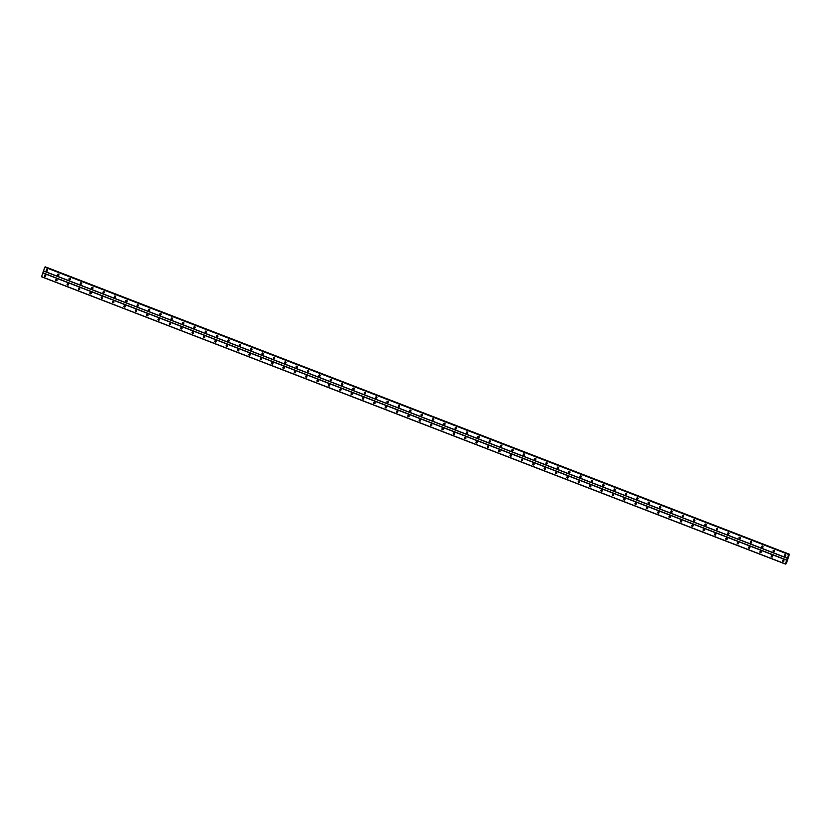 <?xml version="1.0" encoding="UTF-8"?>
<svg xmlns="http://www.w3.org/2000/svg" width="831" height="831" viewBox="0 0 831 831"><rect width="100%" height="100%" fill="white"/><g stroke="black" fill="none" stroke-linecap="round" stroke-linejoin="round"><path stroke-width="1.25" d="M784.859 556.126A0.706 0.675 81.1 0 1 784.983 554.755A0.706 0.675 81.1 0 1 785.762 555.534A0.706 0.675 81.1 0 1 784.859 556.126M785.378 556.105A0.706 0.675 81.1 0 1 785.17 554.755M773.505 551.732A0.706 0.675 81.1 0 1 773.619 550.371A0.706 0.675 81.1 0 1 774.409 551.14A0.706 0.675 81.1 0 1 773.505 551.732M774.025 551.711A0.706 0.675 81.1 0 1 773.817 550.371M762.152 547.349A0.706 0.675 81.1 0 1 762.266 545.988A0.706 0.675 81.1 0 1 763.055 546.756A0.706 0.675 81.1 0 1 762.152 547.349M762.671 547.328A0.706 0.675 81.1 0 1 762.453 545.988M750.798 542.965A0.706 0.675 81.1 0 1 750.912 541.594A0.706 0.675 81.1 0 1 751.691 542.373A0.706 0.675 81.1 0 1 750.798 542.965M751.307 542.944A0.706 0.675 81.1 0 1 751.099 541.594M739.434 538.581A0.706 0.675 81.1 0 1 739.559 537.21A0.706 0.675 81.1 0 1 740.338 537.989A0.706 0.675 81.1 0 1 739.434 538.581M739.954 538.561A0.706 0.675 81.1 0 1 739.746 537.21M728.081 534.188A0.706 0.675 81.1 0 1 728.195 532.827A0.706 0.675 81.1 0 1 728.984 533.595A0.706 0.675 81.1 0 1 728.081 534.188M728.6 534.167A0.706 0.675 81.1 0 1 728.382 532.827M716.727 529.804A0.706 0.675 81.1 0 1 716.841 528.443A0.706 0.675 81.1 0 1 717.631 529.212A0.706 0.675 81.1 0 1 716.727 529.804M717.246 529.783A0.706 0.675 81.1 0 1 717.028 528.433M705.363 525.421A0.706 0.675 81.1 0 1 705.488 524.049A0.706 0.675 81.1 0 1 706.267 524.828A0.706 0.675 81.1 0 1 705.363 525.421M705.883 525.4A0.706 0.675 81.1 0 1 705.675 524.049M694.01 521.027A0.706 0.675 81.1 0 1 694.124 519.666A0.706 0.675 81.1 0 1 694.913 520.445A0.706 0.675 81.1 0 1 694.01 521.027M694.529 521.016A0.706 0.675 81.1 0 1 694.321 519.666M682.656 516.643A0.706 0.675 81.1 0 1 682.77 515.282A0.706 0.675 81.1 0 1 683.56 516.051A0.706 0.675 81.1 0 1 682.656 516.643M683.175 516.622A0.706 0.675 81.1 0 1 682.957 515.282M671.303 512.26A0.706 0.675 81.1 0 1 671.417 510.899A0.706 0.675 81.1 0 1 672.206 511.667A0.706 0.675 81.1 0 1 671.303 512.26M671.812 512.239A0.706 0.675 81.1 0 1 671.604 510.888M659.939 507.876A0.706 0.675 81.1 0 1 660.063 506.505A0.706 0.675 81.1 0 1 660.842 507.284A0.706 0.675 81.1 0 1 659.939 507.876M660.458 507.855A0.706 0.675 81.1 0 1 660.25 506.505M648.585 503.482A0.706 0.675 81.1 0 1 648.699 502.121A0.706 0.675 81.1 0 1 649.489 502.9A0.706 0.675 81.1 0 1 648.585 503.482M649.104 503.472A0.706 0.675 81.1 0 1 648.886 502.121M637.232 499.099A0.706 0.675 81.1 0 1 637.346 497.738A0.706 0.675 81.1 0 1 638.135 498.507A0.706 0.675 81.1 0 1 637.232 499.099M637.751 499.078A0.706 0.675 81.1 0 1 637.533 497.738M625.868 494.715A0.706 0.675 81.1 0 1 625.992 493.354A0.706 0.675 81.1 0 1 626.771 494.123A0.706 0.675 81.1 0 1 625.868 494.715M626.387 494.694A0.706 0.675 81.1 0 1 626.179 493.344M614.514 490.332A0.706 0.675 81.1 0 1 614.639 488.96A0.706 0.675 81.1 0 1 615.418 489.739A0.706 0.675 81.1 0 1 614.514 490.332M615.033 490.311A0.706 0.675 81.1 0 1 614.826 488.96M603.161 485.938A0.706 0.675 81.1 0 1 603.275 484.577A0.706 0.675 81.1 0 1 604.064 485.356A0.706 0.675 81.1 0 1 603.161 485.938M603.68 485.927A0.706 0.675 81.1 0 1 603.462 484.577M591.807 481.554A0.706 0.675 81.1 0 1 591.921 480.193A0.706 0.675 81.1 0 1 592.711 480.962A0.706 0.675 81.1 0 1 591.807 481.554M592.316 481.533A0.706 0.675 81.1 0 1 592.108 480.193M580.443 477.171A0.706 0.675 81.1 0 1 580.568 475.81A0.706 0.675 81.1 0 1 581.347 476.579A0.706 0.675 81.1 0 1 580.443 477.171M580.962 477.15A0.706 0.675 81.1 0 1 580.755 475.799M569.09 472.787A0.706 0.675 81.1 0 1 569.204 471.416A0.706 0.675 81.1 0 1 569.993 472.195A0.706 0.675 81.1 0 1 569.09 472.787M569.609 472.766A0.706 0.675 81.1 0 1 569.401 471.416M557.736 468.393A0.706 0.675 81.1 0 1 557.85 467.032A0.706 0.675 81.1 0 1 558.64 467.811A0.706 0.675 81.1 0 1 557.736 468.393M558.255 468.383A0.706 0.675 81.1 0 1 558.037 467.032M546.372 464.01A0.706 0.675 81.1 0 1 546.497 462.649A0.706 0.675 81.1 0 1 547.276 463.418A0.706 0.675 81.1 0 1 546.372 464.01M546.891 463.989A0.706 0.675 81.1 0 1 546.684 462.649M535.019 459.626A0.706 0.675 81.1 0 1 535.143 458.265A0.706 0.675 81.1 0 1 535.922 459.034A0.706 0.675 81.1 0 1 535.019 459.626M535.538 459.605A0.706 0.675 81.1 0 1 535.33 458.255M523.665 455.243A0.706 0.675 81.1 0 1 523.779 453.871A0.706 0.675 81.1 0 1 524.569 454.65A0.706 0.675 81.1 0 1 523.665 455.243M524.184 455.222A0.706 0.675 81.1 0 1 523.966 453.871M512.312 450.849A0.706 0.675 81.1 0 1 512.426 449.488A0.706 0.675 81.1 0 1 513.215 450.267A0.706 0.675 81.1 0 1 512.312 450.849M512.82 450.838A0.706 0.675 81.1 0 1 512.613 449.488M500.948 446.465A0.706 0.675 81.1 0 1 501.072 445.104A0.706 0.675 81.1 0 1 501.851 445.873A0.706 0.675 81.1 0 1 500.948 446.465M501.467 446.444A0.706 0.675 81.1 0 1 501.259 445.104M489.594 442.082A0.706 0.675 81.1 0 1 489.708 440.721A0.706 0.675 81.1 0 1 490.498 441.49A0.706 0.675 81.1 0 1 489.594 442.082M490.113 442.061A0.706 0.675 81.1 0 1 489.906 440.71M478.24 437.698A0.706 0.675 81.1 0 1 478.355 436.327A0.706 0.675 81.1 0 1 479.144 437.106A0.706 0.675 81.1 0 1 478.24 437.698M478.76 437.677A0.706 0.675 81.1 0 1 478.542 436.327M466.877 433.304A0.706 0.675 81.1 0 1 467.001 431.943A0.706 0.675 81.1 0 1 467.78 432.722A0.706 0.675 81.1 0 1 466.877 433.304M467.396 433.294A0.706 0.675 81.1 0 1 467.188 431.943M455.523 428.921A0.706 0.675 81.1 0 1 455.648 427.56A0.706 0.675 81.1 0 1 456.427 428.329A0.706 0.675 81.1 0 1 455.523 428.921M456.042 428.9A0.706 0.675 81.1 0 1 455.835 427.56M444.17 424.537A0.706 0.675 81.1 0 1 444.284 423.176A0.706 0.675 81.1 0 1 445.073 423.945A0.706 0.675 81.1 0 1 444.17 424.537M444.689 424.516A0.706 0.675 81.1 0 1 444.471 423.166M432.816 420.154A0.706 0.675 81.1 0 1 432.93 418.782A0.706 0.675 81.1 0 1 433.72 419.562A0.706 0.675 81.1 0 1 432.816 420.154M433.325 420.133A0.706 0.675 81.1 0 1 433.117 418.782M421.452 415.76A0.706 0.675 81.1 0 1 421.577 414.399A0.706 0.675 81.1 0 1 422.356 415.168A0.706 0.675 81.1 0 1 421.452 415.76M421.971 415.739A0.706 0.675 81.1 0 1 421.764 414.399M410.099 411.376A0.706 0.675 81.1 0 1 410.213 410.015A0.706 0.675 81.1 0 1 411.002 410.784A0.706 0.675 81.1 0 1 410.099 411.376M410.618 411.355A0.706 0.675 81.1 0 1 410.41 410.015M398.745 406.993A0.706 0.675 81.1 0 1 398.859 405.632A0.706 0.675 81.1 0 1 399.649 406.401A0.706 0.675 81.1 0 1 398.745 406.993M399.264 406.972A0.706 0.675 81.1 0 1 399.046 405.621M387.391 402.609A0.706 0.675 81.1 0 1 387.506 401.238A0.706 0.675 81.1 0 1 388.285 402.017A0.706 0.675 81.1 0 1 387.391 402.609M387.9 402.588A0.706 0.675 81.1 0 1 387.693 401.238M376.028 398.215A0.706 0.675 81.1 0 1 376.152 396.854A0.706 0.675 81.1 0 1 376.931 397.623A0.706 0.675 81.1 0 1 376.028 398.215M376.547 398.194A0.706 0.675 81.1 0 1 376.339 396.854M364.674 393.832A0.706 0.675 81.1 0 1 364.788 392.471A0.706 0.675 81.1 0 1 365.578 393.24A0.706 0.675 81.1 0 1 364.674 393.832M365.193 393.811A0.706 0.675 81.1 0 1 364.975 392.471M353.32 389.448A0.706 0.675 81.1 0 1 353.435 388.077A0.706 0.675 81.1 0 1 354.224 388.856A0.706 0.675 81.1 0 1 353.32 389.448M353.829 389.427A0.706 0.675 81.1 0 1 353.622 388.077M341.957 385.065A0.706 0.675 81.1 0 1 342.081 383.693A0.706 0.675 81.1 0 1 342.86 384.473A0.706 0.675 81.1 0 1 341.957 385.065M342.476 385.044A0.706 0.675 81.1 0 1 342.268 383.693M330.603 380.671A0.706 0.675 81.1 0 1 330.717 379.31A0.706 0.675 81.1 0 1 331.507 380.079A0.706 0.675 81.1 0 1 330.603 380.671M331.122 380.65A0.706 0.675 81.1 0 1 330.915 379.31M319.249 376.287A0.706 0.675 81.1 0 1 319.364 374.926A0.706 0.675 81.1 0 1 320.153 375.695A0.706 0.675 81.1 0 1 319.249 376.287M319.769 376.266A0.706 0.675 81.1 0 1 319.551 374.926M307.896 371.904A0.706 0.675 81.1 0 1 308.01 370.533A0.706 0.675 81.1 0 1 308.789 371.312A0.706 0.675 81.1 0 1 307.896 371.904M308.405 371.883A0.706 0.675 81.1 0 1 308.197 370.533M296.532 367.52A0.706 0.675 81.1 0 1 296.657 366.149A0.706 0.675 81.1 0 1 297.436 366.928A0.706 0.675 81.1 0 1 296.532 367.52M297.051 367.499A0.706 0.675 81.1 0 1 296.844 366.149M285.178 363.126A0.706 0.675 81.1 0 1 285.293 361.765A0.706 0.675 81.1 0 1 286.082 362.534A0.706 0.675 81.1 0 1 285.178 363.126M285.698 363.105A0.706 0.675 81.1 0 1 285.48 361.765M273.825 358.743A0.706 0.675 81.1 0 1 273.939 357.382A0.706 0.675 81.1 0 1 274.729 358.151A0.706 0.675 81.1 0 1 273.825 358.743M274.334 358.722A0.706 0.675 81.1 0 1 274.126 357.382M262.461 354.359A0.706 0.675 81.1 0 1 262.586 352.988A0.706 0.675 81.1 0 1 263.365 353.767A0.706 0.675 81.1 0 1 262.461 354.359M262.98 354.338A0.706 0.675 81.1 0 1 262.773 352.988M251.107 349.976A0.706 0.675 81.1 0 1 251.222 348.605A0.706 0.675 81.1 0 1 252.011 349.384A0.706 0.675 81.1 0 1 251.107 349.976M251.627 349.955A0.706 0.675 81.1 0 1 251.419 348.605M239.754 345.582A0.706 0.675 81.1 0 1 239.868 344.221A0.706 0.675 81.1 0 1 240.658 344.99A0.706 0.675 81.1 0 1 239.754 345.582M240.273 345.561A0.706 0.675 81.1 0 1 240.055 344.221M228.4 341.198A0.706 0.675 81.1 0 1 228.515 339.837A0.706 0.675 81.1 0 1 229.294 340.606A0.706 0.675 81.1 0 1 228.4 341.198M228.909 341.177A0.706 0.675 81.1 0 1 228.702 339.827M217.036 336.815A0.706 0.675 81.1 0 1 217.161 335.444A0.706 0.675 81.1 0 1 217.94 336.223A0.706 0.675 81.1 0 1 217.036 336.815M217.556 336.794A0.706 0.675 81.1 0 1 217.348 335.444M205.683 332.421A0.706 0.675 81.1 0 1 205.797 331.06A0.706 0.675 81.1 0 1 206.587 331.839A0.706 0.675 81.1 0 1 205.683 332.421M206.202 332.41A0.706 0.675 81.1 0 1 205.984 331.06M194.329 328.037A0.706 0.675 81.1 0 1 194.444 326.676A0.706 0.675 81.1 0 1 195.233 327.445A0.706 0.675 81.1 0 1 194.329 328.037M194.838 328.016A0.706 0.675 81.1 0 1 194.631 326.676M182.965 323.654A0.706 0.675 81.1 0 1 183.09 322.293A0.706 0.675 81.1 0 1 183.869 323.062A0.706 0.675 81.1 0 1 182.965 323.654M183.485 323.633A0.706 0.675 81.1 0 1 183.277 322.283M171.612 319.27A0.706 0.675 81.1 0 1 171.726 317.899A0.706 0.675 81.1 0 1 172.516 318.678A0.706 0.675 81.1 0 1 171.612 319.27M172.131 319.249A0.706 0.675 81.1 0 1 171.924 317.899M160.258 314.876A0.706 0.675 81.1 0 1 160.373 313.516A0.706 0.675 81.1 0 1 161.162 314.295A0.706 0.675 81.1 0 1 160.258 314.876M160.778 314.866A0.706 0.675 81.1 0 1 160.56 313.516M148.905 310.493A0.706 0.675 81.1 0 1 149.019 309.132A0.706 0.675 81.1 0 1 149.798 309.901A0.706 0.675 81.1 0 1 148.905 310.493M149.414 310.472A0.706 0.675 81.1 0 1 149.206 309.132M137.541 306.109A0.706 0.675 81.1 0 1 137.666 304.748A0.706 0.675 81.1 0 1 138.445 305.517A0.706 0.675 81.1 0 1 137.541 306.109M138.06 306.088A0.706 0.675 81.1 0 1 137.853 304.738M126.187 301.726A0.706 0.675 81.1 0 1 126.302 300.355A0.706 0.675 81.1 0 1 127.091 301.134A0.706 0.675 81.1 0 1 126.187 301.726M126.707 301.705A0.706 0.675 81.1 0 1 126.489 300.355M114.834 297.332A0.706 0.675 81.1 0 1 114.948 295.971A0.706 0.675 81.1 0 1 115.738 296.75A0.706 0.675 81.1 0 1 114.834 297.332M115.343 297.321A0.706 0.675 81.1 0 1 115.135 295.971M103.47 292.948A0.706 0.675 81.1 0 1 103.595 291.588A0.706 0.675 81.1 0 1 104.374 292.356A0.706 0.675 81.1 0 1 103.47 292.948M103.989 292.928A0.706 0.675 81.1 0 1 103.782 291.588M92.116 288.565A0.706 0.675 81.1 0 1 92.231 287.204A0.706 0.675 81.1 0 1 93.02 287.973A0.706 0.675 81.1 0 1 92.116 288.565M92.636 288.544A0.706 0.675 81.1 0 1 92.428 287.194M80.763 284.181A0.706 0.675 81.1 0 1 80.877 282.81A0.706 0.675 81.1 0 1 81.667 283.589A0.706 0.675 81.1 0 1 80.763 284.181M81.282 284.16A0.706 0.675 81.1 0 1 81.064 282.81M69.409 279.787A0.706 0.675 81.1 0 1 69.524 278.427A0.706 0.675 81.1 0 1 70.303 279.206A0.706 0.675 81.1 0 1 69.409 279.787M69.918 279.777A0.706 0.675 81.1 0 1 69.711 278.427M58.045 275.404A0.706 0.675 81.1 0 1 58.17 274.043A0.706 0.675 81.1 0 1 58.949 274.812A0.706 0.675 81.1 0 1 58.045 275.404M58.565 275.383A0.706 0.675 81.1 0 1 58.357 274.043M46.692 271.02A0.706 0.675 81.1 0 1 46.806 269.66A0.706 0.675 81.1 0 1 47.596 270.428A0.706 0.675 81.1 0 1 46.692 271.02M47.211 270.999A0.706 0.675 81.1 0 1 46.993 269.649M783.041 561.434A0.706 0.675 81.1 0 1 783.166 560.063A0.706 0.675 81.1 0 1 783.945 560.842A0.706 0.675 81.1 0 1 783.041 561.434M783.56 561.413A0.706 0.675 81.1 0 1 783.353 560.063M771.687 557.05A0.706 0.675 81.1 0 1 771.802 555.679A0.706 0.675 81.1 0 1 772.591 556.458A0.706 0.675 81.1 0 1 771.687 557.05M772.207 557.03A0.706 0.675 81.1 0 1 771.999 555.679M760.334 552.657A0.706 0.675 81.1 0 1 760.448 551.296A0.706 0.675 81.1 0 1 761.238 552.064A0.706 0.675 81.1 0 1 760.334 552.657M760.853 552.636A0.706 0.675 81.1 0 1 760.635 551.296M748.98 548.273A0.706 0.675 81.1 0 1 749.095 546.912A0.706 0.675 81.1 0 1 749.874 547.681A0.706 0.675 81.1 0 1 748.98 548.273M749.489 548.252A0.706 0.675 81.1 0 1 749.282 546.912M737.616 543.89A0.706 0.675 81.1 0 1 737.741 542.518A0.706 0.675 81.1 0 1 738.52 543.297A0.706 0.675 81.1 0 1 737.616 543.89M738.136 543.869A0.706 0.675 81.1 0 1 737.928 542.518M726.263 539.506A0.706 0.675 81.1 0 1 726.377 538.135A0.706 0.675 81.1 0 1 727.167 538.914A0.706 0.675 81.1 0 1 726.263 539.506M726.782 539.485A0.706 0.675 81.1 0 1 726.564 538.135M714.909 535.112A0.706 0.675 81.1 0 1 715.024 533.751A0.706 0.675 81.1 0 1 715.813 534.52A0.706 0.675 81.1 0 1 714.909 535.112M715.418 535.091A0.706 0.675 81.1 0 1 715.211 533.751M703.545 530.729A0.706 0.675 81.1 0 1 703.67 529.368A0.706 0.675 81.1 0 1 704.449 530.136A0.706 0.675 81.1 0 1 703.545 530.729M704.065 530.708A0.706 0.675 81.1 0 1 703.857 529.357M692.192 526.345A0.706 0.675 81.1 0 1 692.306 524.974A0.706 0.675 81.1 0 1 693.096 525.753A0.706 0.675 81.1 0 1 692.192 526.345M692.711 526.324A0.706 0.675 81.1 0 1 692.503 524.974M680.838 521.951A0.706 0.675 81.1 0 1 680.953 520.59A0.706 0.675 81.1 0 1 681.742 521.369A0.706 0.675 81.1 0 1 680.838 521.951M681.358 521.941A0.706 0.675 81.1 0 1 681.14 520.59M669.485 517.568A0.706 0.675 81.1 0 1 669.599 516.207A0.706 0.675 81.1 0 1 670.378 516.975A0.706 0.675 81.1 0 1 669.485 517.568M669.994 517.547A0.706 0.675 81.1 0 1 669.786 516.207M658.121 513.184A0.706 0.675 81.1 0 1 658.245 511.823A0.706 0.675 81.1 0 1 659.025 512.592A0.706 0.675 81.1 0 1 658.121 513.184M658.64 513.163A0.706 0.675 81.1 0 1 658.432 511.813M646.767 508.801A0.706 0.675 81.1 0 1 646.882 507.429A0.706 0.675 81.1 0 1 647.671 508.208A0.706 0.675 81.1 0 1 646.767 508.801M647.287 508.78A0.706 0.675 81.1 0 1 647.069 507.429M635.414 504.407A0.706 0.675 81.1 0 1 635.528 503.046A0.706 0.675 81.1 0 1 636.317 503.825A0.706 0.675 81.1 0 1 635.414 504.407M635.923 504.396A0.706 0.675 81.1 0 1 635.715 503.046M624.05 500.023A0.706 0.675 81.1 0 1 624.174 498.662A0.706 0.675 81.1 0 1 624.954 499.431A0.706 0.675 81.1 0 1 624.05 500.023M624.569 500.002A0.706 0.675 81.1 0 1 624.361 498.662M612.696 495.64A0.706 0.675 81.1 0 1 612.811 494.279A0.706 0.675 81.1 0 1 613.6 495.047A0.706 0.675 81.1 0 1 612.696 495.64M613.216 495.619A0.706 0.675 81.1 0 1 613.008 494.268M601.343 491.256A0.706 0.675 81.1 0 1 601.457 489.885A0.706 0.675 81.1 0 1 602.246 490.664A0.706 0.675 81.1 0 1 601.343 491.256M601.862 491.235A0.706 0.675 81.1 0 1 601.644 489.885M589.989 486.862A0.706 0.675 81.1 0 1 590.103 485.501A0.706 0.675 81.1 0 1 590.883 486.28A0.706 0.675 81.1 0 1 589.989 486.862M590.498 486.852A0.706 0.675 81.1 0 1 590.29 485.501M578.625 482.479A0.706 0.675 81.1 0 1 578.75 481.118A0.706 0.675 81.1 0 1 579.529 481.887A0.706 0.675 81.1 0 1 578.625 482.479M579.145 482.458A0.706 0.675 81.1 0 1 578.937 481.118M567.272 478.095A0.706 0.675 81.1 0 1 567.386 476.734A0.706 0.675 81.1 0 1 568.175 477.503A0.706 0.675 81.1 0 1 567.272 478.095M567.791 478.074A0.706 0.675 81.1 0 1 567.573 476.724M555.918 473.712A0.706 0.675 81.1 0 1 556.032 472.34A0.706 0.675 81.1 0 1 556.822 473.119A0.706 0.675 81.1 0 1 555.918 473.712M556.427 473.691A0.706 0.675 81.1 0 1 556.219 472.34M544.554 469.318A0.706 0.675 81.1 0 1 544.679 467.957A0.706 0.675 81.1 0 1 545.458 468.736A0.706 0.675 81.1 0 1 544.554 469.318M545.074 469.307A0.706 0.675 81.1 0 1 544.866 467.957M533.201 464.934A0.706 0.675 81.1 0 1 533.315 463.573A0.706 0.675 81.1 0 1 534.104 464.342A0.706 0.675 81.1 0 1 533.201 464.934M533.72 464.913A0.706 0.675 81.1 0 1 533.512 463.573M521.847 460.551A0.706 0.675 81.1 0 1 521.961 459.19A0.706 0.675 81.1 0 1 522.751 459.959A0.706 0.675 81.1 0 1 521.847 460.551M522.367 460.53A0.706 0.675 81.1 0 1 522.148 459.179M510.494 456.167A0.706 0.675 81.1 0 1 510.608 454.796A0.706 0.675 81.1 0 1 511.387 455.575A0.706 0.675 81.1 0 1 510.494 456.167M511.003 456.146A0.706 0.675 81.1 0 1 510.795 454.796M499.13 451.773A0.706 0.675 81.1 0 1 499.254 450.412A0.706 0.675 81.1 0 1 500.033 451.191A0.706 0.675 81.1 0 1 499.13 451.773M499.649 451.763A0.706 0.675 81.1 0 1 499.441 450.412M487.776 447.39A0.706 0.675 81.1 0 1 487.89 446.029A0.706 0.675 81.1 0 1 488.68 446.798A0.706 0.675 81.1 0 1 487.776 447.39M488.296 447.369A0.706 0.675 81.1 0 1 488.077 446.029M476.423 443.006A0.706 0.675 81.1 0 1 476.537 441.645A0.706 0.675 81.1 0 1 477.326 442.414A0.706 0.675 81.1 0 1 476.423 443.006M476.932 442.985A0.706 0.675 81.1 0 1 476.724 441.635M465.059 438.623A0.706 0.675 81.1 0 1 465.183 437.251A0.706 0.675 81.1 0 1 465.962 438.03A0.706 0.675 81.1 0 1 465.059 438.623M465.578 438.602A0.706 0.675 81.1 0 1 465.37 437.251M453.705 434.229A0.706 0.675 81.1 0 1 453.819 432.868A0.706 0.675 81.1 0 1 454.609 433.647A0.706 0.675 81.1 0 1 453.705 434.229M454.225 434.218A0.706 0.675 81.1 0 1 454.017 432.868M442.352 429.845A0.706 0.675 81.1 0 1 442.466 428.484A0.706 0.675 81.1 0 1 443.255 429.253A0.706 0.675 81.1 0 1 442.352 429.845M442.871 429.824A0.706 0.675 81.1 0 1 442.653 428.484M430.998 425.462A0.706 0.675 81.1 0 1 431.112 424.101A0.706 0.675 81.1 0 1 431.891 424.87A0.706 0.675 81.1 0 1 430.998 425.462M431.507 425.441A0.706 0.675 81.1 0 1 431.299 424.09M419.634 421.078A0.706 0.675 81.1 0 1 419.759 419.707A0.706 0.675 81.1 0 1 420.538 420.486A0.706 0.675 81.1 0 1 419.634 421.078M420.154 421.057A0.706 0.675 81.1 0 1 419.946 419.707M408.281 416.684A0.706 0.675 81.1 0 1 408.395 415.323A0.706 0.675 81.1 0 1 409.184 416.102A0.706 0.675 81.1 0 1 408.281 416.684M408.8 416.674A0.706 0.675 81.1 0 1 408.582 415.323M396.927 412.301A0.706 0.675 81.1 0 1 397.041 410.94A0.706 0.675 81.1 0 1 397.831 411.709A0.706 0.675 81.1 0 1 396.927 412.301M397.447 412.28A0.706 0.675 81.1 0 1 397.228 410.94M385.563 407.917A0.706 0.675 81.1 0 1 385.688 406.556A0.706 0.675 81.1 0 1 386.467 407.325A0.706 0.675 81.1 0 1 385.563 407.917M386.083 407.896A0.706 0.675 81.1 0 1 385.875 406.546M374.21 403.534A0.706 0.675 81.1 0 1 374.324 402.162A0.706 0.675 81.1 0 1 375.113 402.942A0.706 0.675 81.1 0 1 374.21 403.534M374.729 403.513A0.706 0.675 81.1 0 1 374.521 402.162M362.856 399.14A0.706 0.675 81.1 0 1 362.97 397.779A0.706 0.675 81.1 0 1 363.76 398.548A0.706 0.675 81.1 0 1 362.856 399.14M363.376 399.119A0.706 0.675 81.1 0 1 363.157 397.779M351.503 394.756A0.706 0.675 81.1 0 1 351.617 393.395A0.706 0.675 81.1 0 1 352.406 394.164A0.706 0.675 81.1 0 1 351.503 394.756M352.012 394.735A0.706 0.675 81.1 0 1 351.804 393.395M340.139 390.373A0.706 0.675 81.1 0 1 340.263 389.001A0.706 0.675 81.1 0 1 341.042 389.781A0.706 0.675 81.1 0 1 340.139 390.373M340.658 390.352A0.706 0.675 81.1 0 1 340.45 389.001M328.785 385.989A0.706 0.675 81.1 0 1 328.899 384.618A0.706 0.675 81.1 0 1 329.689 385.397A0.706 0.675 81.1 0 1 328.785 385.989M329.305 385.968A0.706 0.675 81.1 0 1 329.086 384.618M317.432 381.595A0.706 0.675 81.1 0 1 317.546 380.234A0.706 0.675 81.1 0 1 318.335 381.003A0.706 0.675 81.1 0 1 317.432 381.595M317.951 381.574A0.706 0.675 81.1 0 1 317.733 380.234M306.068 377.212A0.706 0.675 81.1 0 1 306.192 375.851A0.706 0.675 81.1 0 1 306.971 376.62A0.706 0.675 81.1 0 1 306.068 377.212M306.587 377.191A0.706 0.675 81.1 0 1 306.379 375.851M294.714 372.828A0.706 0.675 81.1 0 1 294.839 371.457A0.706 0.675 81.1 0 1 295.618 372.236A0.706 0.675 81.1 0 1 294.714 372.828M295.234 372.807A0.706 0.675 81.1 0 1 295.026 371.457M283.361 368.445A0.706 0.675 81.1 0 1 283.475 367.073A0.706 0.675 81.1 0 1 284.264 367.853A0.706 0.675 81.1 0 1 283.361 368.445M283.88 368.424A0.706 0.675 81.1 0 1 283.662 367.073M272.007 364.051A0.706 0.675 81.1 0 1 272.121 362.69A0.706 0.675 81.1 0 1 272.911 363.459A0.706 0.675 81.1 0 1 272.007 364.051M272.516 364.03A0.706 0.675 81.1 0 1 272.308 362.69M260.643 359.667A0.706 0.675 81.1 0 1 260.768 358.306A0.706 0.675 81.1 0 1 261.547 359.075A0.706 0.675 81.1 0 1 260.643 359.667M261.163 359.646A0.706 0.675 81.1 0 1 260.955 358.306M249.29 355.284A0.706 0.675 81.1 0 1 249.404 353.913A0.706 0.675 81.1 0 1 250.193 354.692A0.706 0.675 81.1 0 1 249.29 355.284M249.809 355.263A0.706 0.675 81.1 0 1 249.601 353.913M237.936 350.9A0.706 0.675 81.1 0 1 238.05 349.529A0.706 0.675 81.1 0 1 238.84 350.308A0.706 0.675 81.1 0 1 237.936 350.9M238.455 350.879A0.706 0.675 81.1 0 1 238.237 349.529M226.572 346.506A0.706 0.675 81.1 0 1 226.697 345.145A0.706 0.675 81.1 0 1 227.476 345.914A0.706 0.675 81.1 0 1 226.572 346.506M227.092 346.485A0.706 0.675 81.1 0 1 226.884 345.145M215.219 342.123A0.706 0.675 81.1 0 1 215.343 340.762A0.706 0.675 81.1 0 1 216.122 341.531A0.706 0.675 81.1 0 1 215.219 342.123M215.738 342.102A0.706 0.675 81.1 0 1 215.53 340.762M203.865 337.739A0.706 0.675 81.1 0 1 203.979 336.368A0.706 0.675 81.1 0 1 204.769 337.147A0.706 0.675 81.1 0 1 203.865 337.739M204.384 337.718A0.706 0.675 81.1 0 1 204.166 336.368M192.512 333.356A0.706 0.675 81.1 0 1 192.626 331.985A0.706 0.675 81.1 0 1 193.415 332.764A0.706 0.675 81.1 0 1 192.512 333.356M193.021 333.335A0.706 0.675 81.1 0 1 192.813 331.985M181.148 328.962A0.706 0.675 81.1 0 1 181.272 327.601A0.706 0.675 81.1 0 1 182.051 328.37A0.706 0.675 81.1 0 1 181.148 328.962M181.667 328.941A0.706 0.675 81.1 0 1 181.459 327.601M169.794 324.578A0.706 0.675 81.1 0 1 169.908 323.217A0.706 0.675 81.1 0 1 170.698 323.986A0.706 0.675 81.1 0 1 169.794 324.578M170.313 324.557A0.706 0.675 81.1 0 1 170.106 323.207M158.441 320.195A0.706 0.675 81.1 0 1 158.555 318.824A0.706 0.675 81.1 0 1 159.344 319.603A0.706 0.675 81.1 0 1 158.441 320.195M158.96 320.174A0.706 0.675 81.1 0 1 158.742 318.824M147.087 315.801A0.706 0.675 81.1 0 1 147.201 314.44A0.706 0.675 81.1 0 1 147.98 315.219A0.706 0.675 81.1 0 1 147.087 315.801M147.596 315.79A0.706 0.675 81.1 0 1 147.388 314.44M135.723 311.417A0.706 0.675 81.1 0 1 135.848 310.056A0.706 0.675 81.1 0 1 136.627 310.825A0.706 0.675 81.1 0 1 135.723 311.417M136.242 311.396A0.706 0.675 81.1 0 1 136.035 310.056M124.37 307.034A0.706 0.675 81.1 0 1 124.484 305.673A0.706 0.675 81.1 0 1 125.273 306.442A0.706 0.675 81.1 0 1 124.37 307.034M124.889 307.013A0.706 0.675 81.1 0 1 124.671 305.663M113.016 302.65A0.706 0.675 81.1 0 1 113.13 301.279A0.706 0.675 81.1 0 1 113.92 302.058A0.706 0.675 81.1 0 1 113.016 302.65M113.525 302.629A0.706 0.675 81.1 0 1 113.317 301.279M101.652 298.256A0.706 0.675 81.1 0 1 101.777 296.896A0.706 0.675 81.1 0 1 102.556 297.675A0.706 0.675 81.1 0 1 101.652 298.256M102.171 298.246A0.706 0.675 81.1 0 1 101.964 296.896M90.299 293.873A0.706 0.675 81.1 0 1 90.413 292.512A0.706 0.675 81.1 0 1 91.202 293.281A0.706 0.675 81.1 0 1 90.299 293.873M90.818 293.852A0.706 0.675 81.1 0 1 90.61 292.512M78.945 289.489A0.706 0.675 81.1 0 1 79.059 288.128A0.706 0.675 81.1 0 1 79.849 288.897A0.706 0.675 81.1 0 1 78.945 289.489M79.464 289.468A0.706 0.675 81.1 0 1 79.246 288.118M67.591 285.106A0.706 0.675 81.1 0 1 67.706 283.735A0.706 0.675 81.1 0 1 68.485 284.514A0.706 0.675 81.1 0 1 67.591 285.106M68.1 285.085A0.706 0.675 81.1 0 1 67.893 283.735M56.228 280.712A0.706 0.675 81.1 0 1 56.352 279.351A0.706 0.675 81.1 0 1 57.131 280.13A0.706 0.675 81.1 0 1 56.228 280.712M56.747 280.701A0.706 0.675 81.1 0 1 56.539 279.351M44.874 276.328A0.706 0.675 81.1 0 1 44.988 274.968A0.706 0.675 81.1 0 1 45.778 275.736A0.706 0.675 81.1 0 1 44.874 276.328M45.393 276.308A0.706 0.675 81.1 0 1 45.175 274.968M44.988 267.021L788.848 554.319L44.791 267.198L41.55 276.775L785.399 564.072L788.64 554.485L789.429 554.225L786.303 563.667L785.399 564.072M45.341 267.156L789.305 554.287M45.58 266.928L789.429 554.225L45.456 267M43.524 271.02L787.373 558.318M42.911 272.797L786.76 560.084M43.524 270.885L787.373 558.172M44.791 267.198L788.64 554.485M44.884 267.042L788.733 554.329M41.55 276.64L785.409 563.927M42.817 272.942L786.666 560.239M45.497 266.948L789.346 554.235"/></g></svg>

